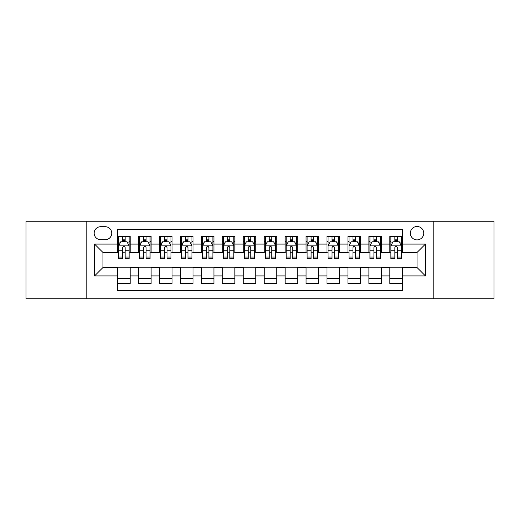 <?xml version="1.0" encoding="UTF-8"?>
<svg xmlns="http://www.w3.org/2000/svg" width="520" height="520" viewBox="0 0 520 520"><rect width="100%" height="100%" fill="white"/><g stroke="black" fill="none" stroke-linecap="round" stroke-linejoin="round"><path stroke-width="0.78" d="M417.047 226.499A6.702 6.702 0 0 0 410.345 233.201A6.702 6.702 0 0 0 417.047 239.895A6.702 6.702 0 0 0 423.748 233.201A6.702 6.702 0 0 0 417.047 226.499M433.797 298.74L494 298.74L494 221.26L433.797 221.26L433.797 298.74L86.203 298.74L86.203 221.26L26 221.26L26 298.74L86.203 298.74M402.389 236.444L389.825 236.444L389.825 244.088L381.453 244.088L381.453 252.46L389.825 252.46L389.825 244.088M381.453 244.088L381.453 236.444L368.888 236.444L368.888 244.088L360.51 244.088L360.51 252.46L368.888 252.46L368.888 244.088M360.51 244.088L360.51 236.444L347.945 236.444L347.945 244.088L339.573 244.088L339.573 252.46L347.945 252.46L347.945 244.088M339.573 244.088L339.573 236.444L327.008 236.444L327.008 244.088L318.63 244.088L318.63 252.46L327.008 252.46L327.008 244.088M318.63 244.088L318.63 236.444L306.065 236.444L306.065 244.088L297.694 244.088L297.694 252.46L306.065 252.46L306.065 244.088M297.694 244.088L297.694 236.444L285.129 236.444L285.129 244.088L276.75 244.088L276.75 252.46L285.129 252.46L285.129 244.088M276.75 244.088L276.75 236.444L264.186 236.444L264.186 244.088L255.814 244.088L255.814 252.46L264.186 252.46L264.186 244.088M255.814 244.088L255.814 236.444L243.25 236.444L243.25 244.088L234.871 244.088L234.871 252.46L243.25 252.46L243.25 244.088M234.871 244.088L234.871 236.444L222.306 236.444L222.306 244.088L213.935 244.088L213.935 252.46L222.306 252.46L222.306 244.088M213.935 244.088L213.935 236.444L201.37 236.444L201.37 244.088L192.992 244.088L192.992 252.46L201.37 252.46L201.37 244.088M192.992 244.088L192.992 236.444L180.427 236.444L180.427 244.088L172.055 244.088L172.055 252.46L180.427 252.46L180.427 244.088M172.055 244.088L172.055 236.444L159.49 236.444L159.49 244.088L151.112 244.088L151.112 252.46L159.49 252.46L159.49 244.088M151.112 244.088L151.112 236.444L138.548 236.444L138.548 252.46L130.175 252.46L130.175 236.444L117.611 236.444M117.611 283.556L130.175 283.556L130.175 267.54L138.548 267.54L138.548 283.556L151.112 283.556L151.112 267.54L159.49 267.54L159.49 275.912L151.112 275.912M159.49 275.912L159.49 283.556L172.055 283.556L172.055 267.54L180.427 267.54L180.427 275.912L172.055 275.912M180.427 275.912L180.427 283.556L192.992 283.556L192.992 267.54L201.37 267.54L201.37 275.912L192.992 275.912M201.37 275.912L201.37 283.556L213.935 283.556L213.935 267.54L222.306 267.54L222.306 275.912L213.935 275.912M222.306 275.912L222.306 283.556L234.871 283.556L234.871 267.54L243.25 267.54L243.25 275.912L234.871 275.912M243.25 275.912L243.25 283.556L255.814 283.556L255.814 267.54L264.186 267.54L264.186 275.912L255.814 275.912M264.186 275.912L264.186 283.556L276.75 283.556L276.75 267.54L285.129 267.54L285.129 275.912L276.75 275.912M285.129 275.912L285.129 283.556L297.694 283.556L297.694 267.54L306.065 267.54L306.065 275.912L297.694 275.912M306.065 275.912L306.065 283.556L318.63 283.556L318.63 267.54L327.008 267.54L327.008 275.912L318.63 275.912M327.008 275.912L327.008 283.556L339.573 283.556L339.573 267.54L347.945 267.54L347.945 275.912L339.573 275.912M347.945 275.912L347.945 283.556L360.51 283.556L360.51 267.54L368.888 267.54L368.888 275.912L360.51 275.912M368.888 275.912L368.888 283.556L381.453 283.556L381.453 267.54L389.825 267.54L389.825 275.912L381.453 275.912M100.653 239.688L105.255 239.688A6.494 6.494 0 0 0 111.748 233.201A6.494 6.494 0 0 0 105.255 226.707L100.653 226.707A6.494 6.494 0 0 0 94.159 233.201A6.494 6.494 0 0 0 100.653 239.688M433.797 221.26L86.203 221.26M402.389 244.088L402.389 229.431L117.611 229.431L117.611 252.46L102.953 252.46L102.953 267.54L117.611 267.54L117.611 290.57L402.389 290.57L402.389 267.54L417.047 267.54L417.047 252.46L402.389 252.46L402.389 244.088L425.425 244.088L425.425 275.912L402.389 275.912M117.611 275.912L94.575 275.912L94.575 244.088L117.611 244.088M389.825 275.912L389.825 283.556L402.389 283.556M117.611 241.677L118.658 241.677M122.635 241.677L125.151 241.677M129.129 241.677L130.175 241.677M117.611 252.252L118.658 252.252M122.635 252.252L125.151 252.252M129.129 252.252L130.175 252.252M117.611 267.748L130.175 267.748M117.611 278.324L130.175 278.324M138.548 252.252L139.601 252.252M143.578 252.252L146.088 252.252M150.066 252.252L151.112 252.252M138.548 241.677L139.601 241.677M143.578 241.677L146.088 241.677M150.066 241.677L151.112 241.677M138.548 267.748L151.112 267.748M138.548 278.324L151.112 278.324M159.49 267.748L172.055 267.748M159.49 278.324L172.055 278.324M159.49 241.677L160.537 241.677M164.515 241.677L167.031 241.677M171.008 241.677L172.055 241.677M159.49 252.252L160.537 252.252M164.515 252.252L167.031 252.252M171.008 252.252L172.055 252.252M180.427 267.748L192.992 267.748M180.427 278.324L192.992 278.324M180.427 241.677L181.474 241.677M185.458 241.677L187.967 241.677M191.945 241.677L192.992 241.677M180.427 252.252L181.474 252.252M185.458 252.252L187.967 252.252M191.945 252.252L192.992 252.252M201.37 267.748L213.935 267.748M201.37 278.324L213.935 278.324M201.37 241.677L202.417 241.677M206.394 241.677L208.91 241.677M212.888 241.677L213.935 241.677M201.37 252.252L202.417 252.252M206.394 252.252L208.91 252.252M212.888 252.252L213.935 252.252M222.306 267.748L234.871 267.748M222.306 278.324L234.871 278.324M222.306 241.677L223.353 241.677M227.331 241.677L229.847 241.677M233.825 241.677L234.871 241.677M222.306 252.252L223.353 252.252M227.331 252.252L229.847 252.252M233.825 252.252L234.871 252.252M243.25 267.748L255.814 267.748M243.25 278.324L255.814 278.324M243.25 241.677L244.296 241.677M248.274 241.677L250.79 241.677M254.768 241.677L255.814 241.677M243.25 252.252L244.296 252.252M248.274 252.252L250.79 252.252M254.768 252.252L255.814 252.252M264.186 267.748L276.75 267.748M264.186 278.324L276.75 278.324M264.186 241.677L265.233 241.677M269.211 241.677L271.726 241.677M275.704 241.677L276.75 241.677M264.186 252.252L265.233 252.252M269.211 252.252L271.726 252.252M275.704 252.252L276.75 252.252M285.129 267.748L297.694 267.748M285.129 278.324L297.694 278.324M285.129 241.677L286.175 241.677M290.154 241.677L292.669 241.677M296.647 241.677L297.694 241.677M285.129 252.252L286.175 252.252M290.154 252.252L292.669 252.252M296.647 252.252L297.694 252.252M306.065 267.748L318.63 267.748M306.065 278.324L318.63 278.324M306.065 241.677L307.112 241.677M311.09 241.677L313.606 241.677M317.584 241.677L318.63 241.677M306.065 252.252L307.112 252.252M311.09 252.252L313.606 252.252M317.584 252.252L318.63 252.252M327.008 267.748L339.573 267.748M327.008 278.324L339.573 278.324M327.008 241.677L328.055 241.677M332.033 241.677L334.542 241.677M338.526 241.677L339.573 241.677M327.008 252.252L328.055 252.252M332.033 252.252L334.542 252.252M338.526 252.252L339.573 252.252M347.945 267.748L360.51 267.748M347.945 278.324L360.51 278.324M347.945 241.677L348.991 241.677M352.969 241.677L355.485 241.677M359.463 241.677L360.51 241.677M347.945 252.252L348.991 252.252M352.969 252.252L355.485 252.252M359.463 252.252L360.51 252.252M368.888 267.748L381.453 267.748M368.888 278.324L381.453 278.324M368.888 241.677L369.935 241.677M373.913 241.677L376.422 241.677M380.4 241.677L381.453 241.677M368.888 252.252L369.935 252.252M373.913 252.252L376.422 252.252M380.4 252.252L381.453 252.252M389.825 267.748L402.389 267.748M389.825 278.324L402.389 278.324M389.825 241.677L390.871 241.677M394.849 241.677L397.365 241.677M401.343 241.677L402.389 241.677M389.825 252.252L390.871 252.252M394.849 252.252L397.365 252.252M401.343 252.252L402.389 252.252M102.953 252.46L94.575 244.088M102.953 267.54L94.575 275.912M425.425 244.088L417.047 252.46M425.425 275.912L417.047 267.54M125.151 239.167L122.635 239.167M129.129 257.036L125.151 257.036L125.151 258.745L129.129 258.745L129.129 245.973L127.036 241.781L120.751 241.781L118.658 245.973L118.658 258.745L122.635 258.745L122.635 257.036L118.658 257.036M118.658 245.973L118.658 236.444M129.129 245.973L129.129 236.444M122.635 241.781L122.635 236.444M125.151 236.444L125.151 241.781M125.151 257.036L125.151 247.54C124.312 245.928 123.474 245.928 122.635 247.54L122.635 257.036M146.088 239.167L143.578 239.167M150.066 257.036L146.088 257.036L146.088 258.745L150.066 258.745L150.066 245.973L147.972 241.781L141.694 241.781L139.601 245.973L139.601 258.745L143.578 258.745L143.578 257.036L139.601 257.036M139.601 245.973L139.601 236.444M150.066 245.973L150.066 236.444M143.578 241.781L143.578 236.444M146.088 236.444L146.088 241.781M146.088 257.036L146.088 247.54C145.249 245.928 144.417 245.928 143.578 247.54L143.578 257.036M167.031 239.167L164.515 239.167M171.008 257.036L167.031 257.036L167.031 258.745L171.008 258.745L171.008 245.973L168.916 241.781L162.63 241.781L160.537 245.973L160.537 258.745L164.515 258.745L164.515 257.036L160.537 257.036M160.537 245.973L160.537 236.444M171.008 245.973L171.008 236.444M164.515 241.781L164.515 236.444M167.031 236.444L167.031 241.781M167.031 257.036L167.031 247.54C166.192 245.928 165.353 245.928 164.515 247.54L164.515 257.036M187.967 239.167L185.458 239.167M191.945 257.036L187.967 257.036L187.967 258.745L191.945 258.745L191.945 245.973L189.852 241.781L183.573 241.781L181.474 245.973L181.474 258.745L185.458 258.745L185.458 257.036L181.474 257.036M181.474 245.973L181.474 236.444M191.945 245.973L191.945 236.444M185.458 241.781L185.458 236.444M187.967 236.444L187.967 241.781M187.967 257.036L187.967 247.54C187.129 245.928 186.297 245.928 185.458 247.54L185.458 257.036M208.91 239.167L206.394 239.167M212.888 257.036L208.91 257.036L208.91 258.745L212.888 258.745L212.888 245.973L210.795 241.781L204.51 241.781L202.417 245.973L202.417 258.745L206.394 258.745L206.394 257.036L202.417 257.036M202.417 245.973L202.417 236.444M212.888 245.973L212.888 236.444M206.394 241.781L206.394 236.444M208.91 236.444L208.91 241.781M208.91 257.036L208.91 247.54C208.072 245.928 207.233 245.928 206.394 247.54L206.394 257.036M229.847 239.167L227.331 239.167M233.825 257.036L229.847 257.036L229.847 258.745L233.825 258.745L233.825 245.973L231.732 241.781L225.453 241.781L223.353 245.973L223.353 258.745L227.331 258.745L227.331 257.036L223.353 257.036M223.353 245.973L223.353 236.444M233.825 245.973L233.825 236.444M227.331 241.781L227.331 236.444M229.847 236.444L229.847 241.781M229.847 257.036L229.847 247.54C229.008 245.928 228.176 245.928 227.331 247.54L227.331 257.036M250.79 239.167L248.274 239.167M254.768 257.036L250.79 257.036L250.79 258.745L254.768 258.745L254.768 245.973L252.668 241.781L246.389 241.781L244.296 245.973L244.296 258.745L248.274 258.745L248.274 257.036L244.296 257.036M244.296 245.973L244.296 236.444M254.768 245.973L254.768 236.444M248.274 241.781L248.274 236.444M250.79 236.444L250.79 241.781M250.79 257.036L250.79 247.54C249.951 245.928 249.113 245.928 248.274 247.54L248.274 257.036M271.726 239.167L269.211 239.167M275.704 257.036L271.726 257.036L271.726 258.745L275.704 258.745L275.704 245.973L273.611 241.781L267.332 241.781L265.233 245.973L265.233 258.745L269.211 258.745L269.211 257.036L265.233 257.036M265.233 245.973L265.233 236.444M275.704 245.973L275.704 236.444M269.211 241.781L269.211 236.444M271.726 236.444L271.726 241.781M271.726 257.036L271.726 247.54C270.887 245.928 270.049 245.928 269.211 247.54L269.211 257.036M292.669 239.167L290.154 239.167M296.647 257.036L292.669 257.036L292.669 258.745L296.647 258.745L296.647 245.973L294.548 241.781L288.269 241.781L286.175 245.973L286.175 258.745L290.154 258.745L290.154 257.036L286.175 257.036M286.175 245.973L286.175 236.444M296.647 245.973L296.647 236.444M290.154 241.781L290.154 236.444M292.669 236.444L292.669 241.781M292.669 257.036L292.669 247.54C291.831 245.928 290.992 245.928 290.154 247.54L290.154 257.036M313.606 239.167L311.09 239.167M317.584 257.036L313.606 257.036L313.606 258.745L317.584 258.745L317.584 245.973L315.49 241.781L309.205 241.781L307.112 245.973L307.112 258.745L311.09 258.745L311.09 257.036L307.112 257.036M307.112 245.973L307.112 236.444M317.584 245.973L317.584 236.444M311.09 241.781L311.09 236.444M313.606 236.444L313.606 241.781M313.606 257.036L313.606 247.54C312.767 245.928 311.928 245.928 311.09 247.54L311.09 257.036M334.542 239.167L332.033 239.167M338.526 257.036L334.542 257.036L334.542 258.745L338.526 258.745L338.526 245.973L336.427 241.781L330.148 241.781L328.055 245.973L328.055 258.745L332.033 258.745L332.033 257.036L328.055 257.036M328.055 245.973L328.055 236.444M338.526 245.973L338.526 236.444M332.033 241.781L332.033 236.444M334.542 236.444L334.542 241.781M334.542 257.036L334.542 247.54C333.71 245.928 332.872 245.928 332.033 247.54L332.033 257.036M355.485 239.167L352.969 239.167M359.463 257.036L355.485 257.036L355.485 258.745L359.463 258.745L359.463 245.973L357.37 241.781L351.084 241.781L348.991 245.973L348.991 258.745L352.969 258.745L352.969 257.036L348.991 257.036M348.991 245.973L348.991 236.444M359.463 245.973L359.463 236.444M352.969 241.781L352.969 236.444M355.485 236.444L355.485 241.781M355.485 257.036L355.485 247.54C354.647 245.928 353.808 245.928 352.969 247.54L352.969 257.036M376.422 239.167L373.913 239.167M380.4 257.036L376.422 257.036L376.422 258.745L380.4 258.745L380.4 245.973L378.307 241.781L372.028 241.781L369.935 245.973L369.935 258.745L373.913 258.745L373.913 257.036L369.935 257.036M369.935 245.973L369.935 236.444M380.4 245.973L380.4 236.444M373.913 241.781L373.913 236.444M376.422 236.444L376.422 241.781M376.422 257.036L376.422 247.54C375.59 245.928 374.751 245.928 373.913 247.54L373.913 257.036M397.365 239.167L394.849 239.167M401.343 257.036L397.365 257.036L397.365 258.745L401.343 258.745L401.343 245.973L399.25 241.781L392.964 241.781L390.871 245.973L390.871 258.745L394.849 258.745L394.849 257.036L390.871 257.036M390.871 245.973L390.871 236.444M401.343 245.973L401.343 236.444M394.849 241.781L394.849 236.444M397.365 236.444L397.365 241.781M397.365 257.036L397.365 247.54C396.526 245.928 395.688 245.928 394.849 247.54L394.849 257.036M138.548 275.912L130.175 275.912M138.548 244.088L130.175 244.088M129.077 245.869L118.71 245.869M118.658 242.938L120.178 242.938M127.608 242.938L129.129 242.938M122.635 250.822L118.658 250.822M129.129 250.822L125.151 250.822M125.151 240.5L122.635 240.5M150.013 245.869L139.653 245.869M139.601 242.938L141.115 242.938M148.551 242.938L150.066 242.938M143.578 250.822L139.601 250.822M150.066 250.822L146.088 250.822M146.088 240.5L143.578 240.5M170.957 245.869L160.589 245.869M160.537 242.938L162.058 242.938M169.488 242.938L171.008 242.938M164.515 250.822L160.537 250.822M171.008 250.822L167.031 250.822M167.031 240.5L164.515 240.5M191.893 245.869L181.532 245.869M181.474 242.938L182.994 242.938M190.431 242.938L191.945 242.938M185.458 250.822L181.474 250.822M191.945 250.822L187.967 250.822M187.967 240.5L185.458 240.5M212.836 245.869L202.469 245.869M202.417 242.938L203.931 242.938M211.367 242.938L212.888 242.938M206.394 250.822L202.417 250.822M212.888 250.822L208.91 250.822M208.91 240.5L206.394 240.5M233.772 245.869L223.405 245.869M223.353 242.938L224.874 242.938M232.31 242.938L233.825 242.938M227.331 250.822L223.353 250.822M233.825 250.822L229.847 250.822M229.847 240.5L227.331 240.5M254.716 245.869L244.348 245.869M244.296 242.938L245.811 242.938M253.247 242.938L254.768 242.938M248.274 250.822L244.296 250.822M254.768 250.822L250.79 250.822M250.79 240.5L248.274 240.5M275.652 245.869L265.284 245.869M265.233 242.938L266.753 242.938M274.19 242.938L275.704 242.938M269.211 250.822L265.233 250.822M275.704 250.822L271.726 250.822M271.726 240.5L269.211 240.5M296.595 245.869L286.228 245.869M286.175 242.938L287.69 242.938M295.126 242.938L296.647 242.938M290.154 250.822L286.175 250.822M296.647 250.822L292.669 250.822M292.669 240.5L290.154 240.5M317.531 245.869L307.164 245.869M307.112 242.938L308.633 242.938M316.069 242.938L317.584 242.938M311.09 250.822L307.112 250.822M317.584 250.822L313.606 250.822M313.606 240.5L311.09 240.5M338.468 245.869L328.107 245.869M328.055 242.938L329.57 242.938M337.006 242.938L338.526 242.938M332.033 250.822L328.055 250.822M338.526 250.822L334.542 250.822M334.542 240.5L332.033 240.5M359.411 245.869L349.043 245.869M348.991 242.938L350.512 242.938M357.942 242.938L359.463 242.938M352.969 250.822L348.991 250.822M359.463 250.822L355.485 250.822M355.485 240.5L352.969 240.5M380.348 245.869L369.987 245.869M369.935 242.938L371.449 242.938M378.885 242.938L380.4 242.938M373.913 250.822L369.935 250.822M380.4 250.822L376.422 250.822M376.422 240.5L373.913 240.5M401.291 245.869L390.923 245.869M390.871 242.938L392.392 242.938M399.822 242.938L401.343 242.938M394.849 250.822L390.871 250.822M401.343 250.822L397.365 250.822M397.365 240.5L394.849 240.5"/></g></svg>
